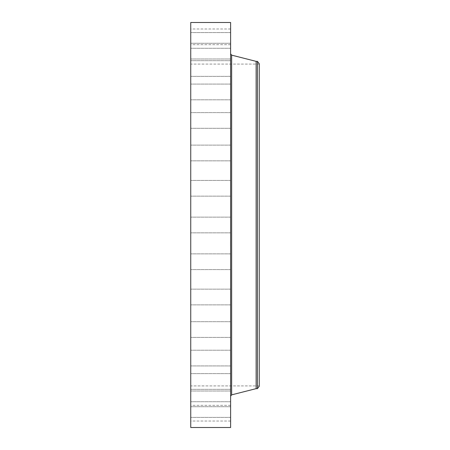 <?xml version="1.0" encoding="UTF-8"?>
<svg xmlns="http://www.w3.org/2000/svg" width="450" height="450" viewBox="0 0 450 450"><rect width="100%" height="100%" fill="white"/><g stroke="black" fill="none" stroke-linecap="round" stroke-linejoin="round"><path stroke-width="0.34" stroke-dasharray="2.25 1.69" d="M230.619 228.763L230.619 217.148L230.619 228.763M190.744 228.763L190.744 217.148L190.744 228.763M190.744 22.5L190.744 427.5M230.619 22.5L230.619 427.5M230.619 375.233L230.619 53.814L230.619 375.233M256.134 61.363L256.134 388.637M257.423 61.363L257.423 388.637M259.256 63.748L259.256 386.252M259.256 83.79L259.256 385.909L259.256 83.79M190.744 83.79L190.744 385.909L190.744 83.79M190.744 193.326L190.744 180.433L190.744 193.326M190.744 159.103L190.744 145.131L190.744 159.103M190.744 127.412L190.744 112.596L190.744 127.412M190.744 99.472L190.744 84.082L190.744 99.472M190.744 76.354L190.744 60.677L190.744 76.354M190.744 58.95L190.744 43.29L190.744 58.95M190.744 47.931L190.744 32.58L190.744 47.931M190.744 43.712L190.744 28.963L190.744 43.712M190.744 46.462L190.744 32.58L190.744 46.462M190.744 56.07L190.744 43.29L190.744 56.07M190.744 72.174L190.744 60.677L190.744 72.174M190.744 94.146L190.744 84.082L190.744 94.146M190.744 121.151L190.744 112.596L190.744 121.151M190.744 152.145L190.744 160.841L190.744 152.145M190.744 185.94L190.744 196.144L190.744 185.94M190.744 256.674L190.744 269.567L190.744 256.674M190.744 290.897L190.744 304.869L190.744 290.897M190.744 322.588L190.744 337.404L190.744 322.588M190.744 350.527L190.744 365.918L190.744 350.527M190.744 373.646L190.744 389.323L190.744 373.646M190.744 391.05L190.744 406.71L190.744 391.05M190.744 402.069L190.744 417.42L190.744 402.069M190.744 406.288L190.744 421.037L190.744 406.288M190.744 403.537L190.744 417.42L190.744 403.537M190.744 393.93L190.744 406.71L190.744 393.93M190.744 377.826L190.744 389.323L190.744 377.826M190.744 355.854L190.744 365.918L190.744 355.854M190.744 328.849L190.744 337.404L190.744 328.849M190.744 297.855L190.744 289.159L190.744 297.855M190.744 264.06L190.744 253.856L190.744 264.06M230.619 256.674L230.619 269.567L230.619 256.674M230.619 159.103L230.619 145.131L230.619 159.103M230.619 290.897L230.619 304.869L230.619 290.897M230.619 127.412L230.619 112.596L230.619 127.412M230.619 322.588L230.619 337.404L230.619 322.588M230.619 99.472L230.619 84.082L230.619 99.472M230.619 350.527L230.619 365.918L230.619 350.527M230.619 76.354L230.619 60.677L230.619 76.354M230.619 373.646L230.619 389.323L230.619 373.646M230.619 58.95L230.619 43.29L230.619 58.95M230.619 391.05L230.619 406.71L230.619 391.05M230.619 47.931L230.619 32.58L230.619 47.931M230.619 402.069L230.619 417.42L230.619 402.069M230.619 43.712L230.619 28.963L230.619 43.712M230.619 406.288L230.619 421.037L230.619 406.288M230.619 46.462L230.619 32.58L230.619 46.462M230.619 403.537L230.619 417.42L230.619 403.537M230.619 56.07L230.619 43.29L230.619 56.07M230.619 393.93L230.619 406.71L230.619 393.93M230.619 72.174L230.619 60.677L230.619 72.174M230.619 377.826L230.619 389.323L230.619 377.826M230.619 94.146L230.619 84.082L230.619 94.146M230.619 355.854L230.619 365.918L230.619 355.854M230.619 121.151L230.619 112.596L230.619 121.151M230.619 328.849L230.619 337.404L230.619 328.849M230.619 152.145L230.619 160.841L230.619 152.145M230.619 297.855L230.619 289.159L230.619 297.855M230.619 185.94L230.619 196.144L230.619 185.94M230.619 264.06L230.619 253.856L230.619 264.06M230.619 193.326L230.619 180.433L230.619 193.326M230.619 246.161L230.619 240.716L230.619 246.161M230.619 245.582L230.535 241.296L230.535 245.593M230.619 243.36L230.619 241.948L230.535 243.377M230.619 244.058L230.535 243.557L230.619 244.058M230.619 246.037L230.619 245.706L230.535 246.037M230.619 243.849L230.619 243.518L230.535 243.849M230.619 240.857L230.535 241.183L230.535 240.851M230.619 241.397L230.619 241.723L230.535 241.397M230.619 241.734L230.535 242.066L230.619 241.734M230.535 246.161L230.535 240.716L230.535 246.161M231.643 55.136L231.643 394.864M230.619 232.852L190.744 232.852L230.619 232.852M230.619 217.148L190.744 217.148L230.619 217.148M259.256 385.909L190.744 385.909M259.256 64.091L190.744 64.091M230.619 253.856L190.744 253.856L230.619 253.856M230.619 269.567L190.744 269.567L230.619 269.567M230.619 160.841L190.744 160.841L230.619 160.841M230.619 145.131L190.744 145.131L230.619 145.131M230.619 289.159L190.744 289.159L230.619 289.159M230.619 304.869L190.744 304.869L230.619 304.869M230.619 128.306L190.744 128.306L230.619 128.306M230.619 112.596L190.744 112.596L230.619 112.596M230.619 321.694L190.744 321.694L230.619 321.694M230.619 337.404L190.744 337.404L230.619 337.404M230.619 99.788L190.744 99.788L230.619 99.788M230.619 84.082L190.744 84.082L230.619 84.082M230.619 350.213L190.744 350.213L230.619 350.213M230.619 365.918L190.744 365.918L230.619 365.918M230.619 76.388L190.744 76.388L230.619 76.388M230.619 60.677L190.744 60.677L230.619 60.677M230.619 373.613L190.744 373.613L230.619 373.613M230.619 389.323L190.744 389.323L230.619 389.323M230.619 43.29L190.744 43.29L230.619 43.29M230.619 58.995L190.744 58.995L230.619 58.995M230.619 406.71L190.744 406.71L230.619 406.71M230.619 391.005L190.744 391.005L230.619 391.005M230.619 32.58L190.744 32.58L230.619 32.58M230.619 48.291L190.744 48.291L230.619 48.291M230.619 417.42L190.744 417.42L230.619 417.42M230.619 401.709L190.744 401.709L230.619 401.709M230.619 28.963L190.744 28.963M230.619 44.674L190.744 44.674M230.619 421.037L190.744 421.037M230.619 405.326L190.744 405.326M230.619 180.433L190.744 180.433L230.619 180.433M230.619 196.144L190.744 196.144L230.619 196.144"/><path stroke-width="0.67" d="M190.744 427.5L190.744 22.5L230.619 22.5L230.619 427.5L190.744 427.5M257.423 388.637L257.423 61.363L259.256 63.748L259.256 386.252L257.423 388.637L256.134 388.637L256.134 61.363L231.643 55.136L230.619 53.814M256.134 388.637L231.643 394.864L231.643 55.136M231.643 394.864L230.619 396.186M257.423 61.363L256.134 61.363"/></g></svg>
